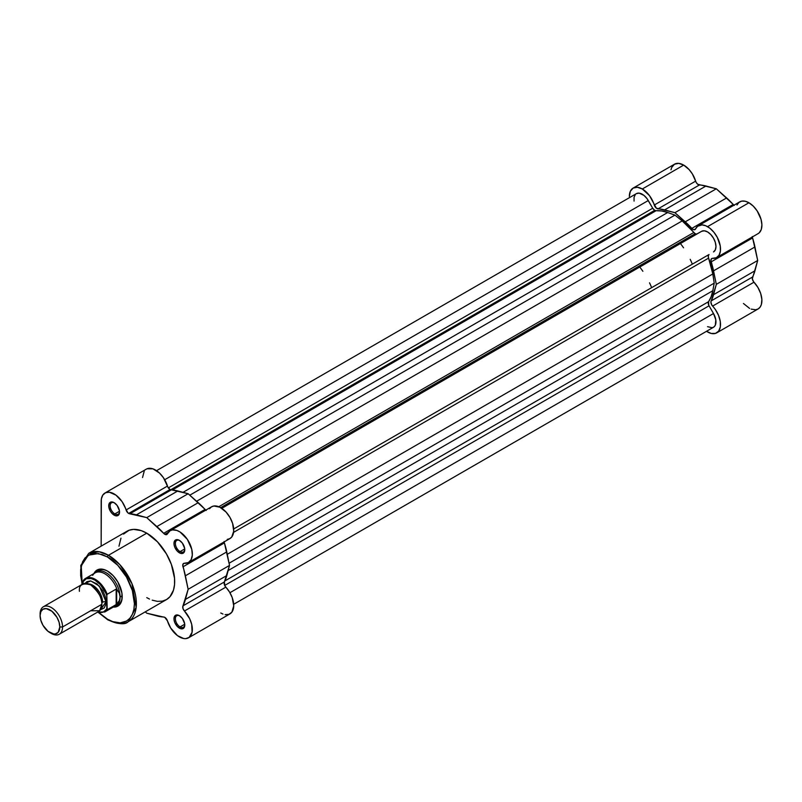 <?xml version="1.0" encoding="UTF-8"?>
<svg xmlns="http://www.w3.org/2000/svg" width="802" height="802" viewBox="0 0 802 802"><rect width="100%" height="100%" fill="white"/><g stroke="black" fill="none" stroke-linecap="round" stroke-linejoin="round"><path stroke-width="1.2" d="M734.301 205.422L716.316 188.791L697.76 184.28L696.276 182.555L692.357 173.924L689.209 169.693L683.695 165.092L678.733 163.367L674.522 164.189L633.139 188.079L630.322 191.317L629.339 196.48A18.356 10.596 60 0 1 633.139 188.079A18.356 10.596 60 0 1 642.312 188.991L683.695 165.092A18.356 10.596 -120 0 0 674.522 164.189L671.705 167.428L670.973 169.813M757.71 233.843L759.213 232.821L761.278 229.492L761.9 224.791L761.018 219.277L757.138 210.876L753.289 206.144L748.928 202.756A18.356 10.596 -120 0 0 739.755 201.853L698.372 225.743A18.356 10.596 60 0 1 707.544 226.655L748.928 202.756L745.188 201.232L741.76 201.112L738.953 202.405L736.978 204.991M633.139 188.079L637.349 187.267L642.312 188.991L649.48 195.618L656.377 208.179L674.933 212.68L692.357 228.901L694.021 229.743L695.595 228.891A18.356 10.596 60 0 1 698.372 225.743M693.048 236.259A49.594 28.631 -120 0 0 692.316 235.337A49.594 28.631 -120 0 1 693.048 236.259M679.695 242.625A49.594 28.631 60 0 1 680.427 243.547L679.695 242.625M692.327 264.169L692.327 264.169A49.594 28.631 -120 0 0 690.201 259.327M733.97 205.192A3.97 2.296 -120 0 1 733.208 204.49L691.825 228.38L733.208 204.49A56.541 32.641 -120 0 0 726.632 197.934L685.249 221.823A56.541 32.641 60 0 1 691.825 228.38A3.97 2.296 60 0 0 695.003 229.572A3.97 2.296 60 0 0 695.595 228.891L697.57 226.294L702.031 224.891L705.65 225.723L709.76 228.149L713.92 232.269L717.349 237.482L720.266 245.993L720.386 251.176L719.023 255.247L716.326 257.733L712.116 258.384L710.943 259.838L716.316 284.359L710.903 302.003L711.685 304.82L715.354 309.492L718.552 315.366L720.286 321.452L720.326 326.935L718.672 331.096L715.534 333.381L711.334 333.482L706.512 331.296A18.356 10.596 60 0 0 716.717 332.85L758.101 308.96L760.055 307.206L761.339 304.61L761.87 299.497L760.687 293.522L757.94 287.487L753.499 281.602L752.326 278.785L757.7 260.47L752.286 236.57M743.444 303.477L749.609 308.419M751.183 309.121L755.614 309.772L758.101 308.96A18.356 10.596 -120 0 0 753.99 282.194L712.607 306.093A18.356 10.596 60 0 1 716.717 332.85M752.316 236.981A3.97 2.296 -120 0 0 752.547 237.973L711.163 261.873A3.97 2.296 60 0 1 711.725 258.535A3.97 2.296 60 0 1 712.607 258.354A18.356 10.596 60 0 0 716.717 257.532A18.356 10.596 60 0 0 719.534 242.826A18.356 10.596 60 0 0 707.544 226.655L748.928 202.756A18.356 10.596 -120 0 1 760.918 218.926A18.356 10.596 -120 0 1 758.101 233.633L716.717 257.532M713.549 270.845L754.943 246.956A56.541 32.641 -120 0 0 752.547 237.973L711.163 261.873A56.541 32.641 60 0 1 713.549 270.845L754.943 246.956L757.7 260.47L716.316 284.359L713.549 270.845M754.943 270.795L757.7 260.47L716.316 284.359L713.549 294.685L754.943 270.795L713.549 294.685A56.541 32.641 60 0 1 711.163 300.9L752.547 277.011A56.541 32.641 -120 0 0 754.943 270.795M752.547 277.011A3.97 2.296 -120 0 0 753.99 282.194L712.607 306.093A3.97 2.296 60 0 1 711.163 300.9L752.547 277.011M695.645 181.132A18.356 10.596 -120 0 0 683.695 165.092L642.312 188.991A18.356 10.596 60 0 1 654.262 205.021L695.645 181.132A3.97 2.296 -120 0 0 699.414 184.981L658.031 208.871A3.97 2.296 60 0 1 654.262 205.021L695.645 181.132M664.607 209.903L705.991 186.014A56.541 32.641 -120 0 0 699.414 184.981L658.031 208.871A56.541 32.641 60 0 1 664.607 209.903L705.991 186.014L716.316 188.791L674.933 212.68L664.607 209.903M726.632 197.934L716.316 188.791L674.933 212.68L685.249 221.823L726.632 197.934M695.164 233.703A3.97 2.296 -120 0 0 697.128 233.903L701.59 231.327L696.717 234.054L695.164 233.703L220.66 507.646L695.164 233.703A3.97 2.296 -120 0 1 693.79 232.49A54.556 31.499 -120 0 0 682.191 220.901L674.933 215.106L189.793 495.195L674.933 215.106L682.191 220.901L196.62 501.24L682.191 220.901L695.164 233.703M654.703 210.335A3.97 2.296 -120 0 0 656.066 210.715L172.36 489.982L656.066 210.715L661.7 210.986L667.675 212.52A54.556 31.499 -120 0 0 656.066 210.715L654.703 210.335L170.646 489.801L654.703 210.335A3.97 2.296 -120 0 1 652.718 208.239L168.35 487.887L652.718 208.239L654.703 210.335M648.267 200.54A11.9 6.877 -120 0 0 636.357 193.663L639.094 193.132L643.956 195.387L646.983 198.595L652.718 208.239L648.267 200.54L164.701 479.726L648.267 200.54M183.006 492.348L667.675 212.52L674.933 215.106L667.675 212.52L183.006 492.348M218.786 506.734L693.79 232.49L218.786 506.734M221.783 508.338L701.59 231.327L221.783 508.338L701.59 231.327L704.326 230.796L707.544 231.918L710.762 234.515L713.499 238.194L715.324 242.404L715.965 246.495L715.324 249.843L713.499 251.948A11.9 6.877 -120 0 0 713.499 238.194A11.9 6.877 -120 0 0 701.59 231.327M233.693 528.959L709.048 254.515A3.97 2.296 -120 0 0 708.587 258.124L233.582 532.358L708.587 258.124L712.818 273.963A54.556 31.499 -120 0 0 708.587 258.124L708.256 255.898L709.048 254.515L233.693 528.959M227.257 554.302L712.818 273.963L714.211 283.146L229.081 563.235L714.211 283.146L712.818 290.725L714.211 283.146L712.818 273.963L227.257 554.302M228.149 570.543L712.818 290.725L228.149 570.543M708.587 301.672A54.556 31.499 -120 0 0 712.818 290.725L711.163 296.67L708.587 301.672A3.97 2.296 -120 0 0 709.048 305.813L224.68 585.46L709.048 305.813L713.499 313.522L708.757 305.251L708.587 301.672L224.871 580.939L708.587 301.672M229.933 592.708L713.499 313.522L229.933 592.708M233.693 604.287L713.499 327.266A11.9 6.877 -120 0 0 713.499 313.522L715.805 319.828L715.324 325.171L714.051 326.885L712.226 327.737L707.544 326.675M634.061 201.101L634.061 197.312L635.314 194.535M107.478 556.979C115.348 560.277 134.044 580.397 134.405 603.635C134.044 626.442 115.348 624.989 107.478 619.184A1.393 0.802 120 0 0 107.759 619.826A1.393 0.802 -60 0 1 107.478 619.184L98.826 612.548L107.478 619.184L112.731 621.62L120.17 622.843L126.516 621.069L129.874 618.292L132.36 614.352L133.894 609.4L134.405 603.635L132.36 590.553L126.516 577.089L117.784 565.3L107.478 556.979A1.393 0.802 -60 0 1 108.46 555.285A1.393 0.802 120 0 0 107.478 556.979L102.215 554.543L94.776 553.32L90.385 554.172L85.082 557.871L82.586 561.811L80.671 569.56L80.671 575.656L82.225 584.337L81.243 565.871L88.3 555.174L98.425 553.56L107.478 556.979M128.2 621.71L136.17 607.415L131.959 583.696L119.919 564.738L108.46 555.285A39.478 22.797 60 0 1 134.245 590.072A39.478 22.797 60 0 1 128.2 621.71A39.478 22.797 60 0 1 108.46 619.756A1.393 0.802 -60 0 1 107.759 619.826C118.325 624.327 125.142 624.958 128.2 621.71L166.495 599.595A39.478 22.797 -120 0 0 172.55 567.956A39.478 22.797 -120 0 0 146.756 533.17L108.46 555.285L146.756 533.17L141.302 530.643L133.593 529.38L129.042 530.262L123.538 534.092M114.496 502.904A6.647 3.84 -120 0 0 110.145 505.992A6.647 3.84 -120 0 0 114.836 513.932L114.135 515.145A7.639 4.411 60 0 1 108.731 505.791A7.639 4.411 60 0 1 114.135 502.674L112.069 501.962L110.315 502.293L108.841 504.638L108.841 507.075L110.315 511.115L112.069 513.481L115.187 515.636L117.142 515.826L119.127 514.182L119.438 510.754L117.142 505.46L114.135 502.674A7.639 4.411 60 0 1 119.538 512.027A7.639 4.411 60 0 1 114.135 515.145L114.836 513.932A6.647 3.84 60 0 1 110.496 508.077A6.647 3.84 60 0 1 111.518 502.754A6.647 3.84 60 0 1 114.496 502.904M179.728 615.886A6.647 3.84 -120 0 0 175.377 618.974A6.647 3.84 -120 0 0 180.069 626.923L179.367 628.136A7.639 4.411 60 0 1 173.974 618.783A7.639 4.411 60 0 1 179.367 615.665L177.302 614.944L175.548 615.284L174.074 617.62L174.074 620.056L174.876 622.773L177.302 626.472L180.42 628.628L182.375 628.818L184.36 627.164L184.671 623.735L182.375 618.442L179.367 615.665A7.639 4.411 60 0 1 184.771 625.019A7.639 4.411 60 0 1 179.367 628.136L180.069 626.923A6.647 3.84 60 0 1 175.728 621.059A6.647 3.84 60 0 1 176.751 615.736A6.647 3.84 60 0 1 179.728 615.886M179.728 540.558A6.647 3.84 -120 0 0 175.377 543.656A6.647 3.84 -120 0 0 180.069 551.596L179.367 552.809A7.639 4.411 60 0 1 173.974 543.455A7.639 4.411 60 0 1 179.367 540.337L177.302 539.616L175.548 539.957L174.074 542.302L174.074 544.728L174.876 547.445L177.302 551.144L180.42 553.3L182.375 553.49L184.36 551.846L184.671 548.418L182.375 543.124L179.367 540.337A7.639 4.411 60 0 1 184.771 549.691A7.639 4.411 60 0 1 179.367 552.809L180.069 551.596A6.647 3.84 60 0 1 175.728 545.741A6.647 3.84 60 0 1 176.751 540.418A6.647 3.84 60 0 1 179.728 540.558M98.255 570.493A19.839 11.459 60 0 1 107.829 571.285A19.839 11.459 -120 0 0 97.263 571.204M93.934 573.56A20.832 12.03 60 0 1 107.478 571.074L104.601 569.741L99.288 569.219L97.062 570.042L93.864 573.721M179.367 636.878A18.356 10.596 60 0 1 167.428 620.848L164.741 617.329L146.756 613.189L145.252 611.866L146.756 613.189L157.072 615.966A56.541 32.641 60 0 0 163.658 616.999A3.97 2.296 60 0 1 167.428 620.848L170.706 628.046L177.483 635.635L183.728 638.532L185.753 638.633L189.172 637.379L192.089 632.227L191.718 624.407L189.653 618.693L184.43 611.024A3.97 2.296 60 0 1 182.986 605.841L182.906 608.327L184.43 611.024A18.356 10.596 60 0 1 188.55 637.791A18.356 10.596 60 0 1 179.367 636.878M164.841 534.312L168.37 532.277L164.841 534.312L166.385 534.663L167.428 533.831A3.97 2.296 60 0 1 166.826 534.513A3.97 2.296 60 0 1 164.841 534.312A3.97 2.296 60 0 1 163.658 533.32L164.841 534.312M206.224 510.423L188.139 493.721L170.054 489.531A3.97 2.296 -120 0 0 171.237 489.912L129.854 513.811A3.97 2.296 60 0 1 128.671 513.43L170.054 489.531L167.899 487.125L163.438 477.711L159.518 473.07L152.941 468.839L147.017 468.789M184.731 548.909L180.069 551.596L184.731 548.909M119.498 511.245L114.836 513.932L119.498 511.245M184.731 624.227L180.069 626.923L184.731 624.227M104.962 493.019A18.356 10.596 60 0 1 126.084 509.962L167.468 486.072A3.97 2.296 -120 0 0 170.054 489.531L128.671 513.43A3.97 2.296 60 0 1 126.084 509.962L167.468 486.072A18.356 10.596 -120 0 0 146.345 469.13L104.962 493.019A18.356 10.596 60 0 0 101.162 501.42L101.162 546.142L101.353 498.974L102.836 495.024L105.633 492.679L109.423 492.227L115.979 495.145L122.054 501.611L127.859 512.819L129.272 513.701L146.756 517.621L163.658 533.32L205.041 509.43A3.97 2.296 -120 0 0 205.793 510.132M170.194 530.683A18.356 10.596 60 0 1 188.55 541.28A18.356 10.596 60 0 1 188.55 562.463L229.933 538.573A18.356 10.596 -120 0 0 229.933 517.38A18.356 10.596 -120 0 0 211.578 506.784L170.194 530.683A18.356 10.596 60 0 0 167.428 533.831L170.034 530.774L172.49 529.901L176.891 530.433L180.049 531.997L187.357 539.375L191.778 549.36L192.31 555.094L191.127 559.696L188.38 562.563L183.939 563.325L182.766 564.778L188.139 589.3L182.986 605.841L224.37 581.951L229.522 565.41L224.109 541.51M120.962 538.182L118.967 546.202M146.756 597.64L149.493 599.064M152.2 600.167L157.433 601.36L162.265 601.159L166.495 599.595L169.964 596.718L173.473 590.182L174.535 584.608L174.535 578.282L171.377 564.428L166.495 554.012L157.433 541.791L146.756 533.17A39.478 22.797 -120 0 0 127.017 531.215L88.711 553.33A39.478 22.797 60 0 1 108.46 555.285L99.147 551.756L88.711 553.33L80.771 565.47L81.964 584.488M220.75 612.989L222.966 614.051M225.111 614.633L228.961 614.352L231.868 612.167L233.723 605.931L232.239 597.65L229.542 592.046L224.901 585.871L224.37 581.951A3.97 2.296 -120 0 0 225.823 587.134L184.43 611.024L225.823 587.134A18.356 10.596 -120 0 1 229.933 613.901L188.55 637.791M227.237 539.405L229.763 538.663L231.758 536.979L233.703 531.205L232.61 523.435L229.933 517.38L226.034 512.037L219.848 507.205L213.873 506.002L211.417 506.884L209.512 508.709M144.22 471.125L142.545 477.531M113.112 607.054L117.894 606.122L121.082 602.452L121.924 599.746L121.924 593.109L117.894 582.072L113.112 575.625L107.478 571.074A20.832 12.03 60 0 1 122.205 596.588A20.832 12.03 60 0 1 113.282 607.064M116.982 605.37A19.839 11.459 -120 0 0 122.195 596.177A19.839 11.459 60 0 1 118.094 604.858M184.761 624.588A6.647 3.84 60 0 1 183.397 627.254A6.647 3.84 60 0 1 180.069 626.923A6.647 3.84 -120 0 0 184.761 624.588M119.528 511.606A6.647 3.84 60 0 1 118.165 514.262A6.647 3.84 60 0 1 114.836 513.932A6.647 3.84 -120 0 0 119.528 511.606M184.761 549.27A6.647 3.84 60 0 1 183.397 551.926A6.647 3.84 60 0 1 180.069 551.596A6.647 3.84 -120 0 0 184.761 549.27M171.237 489.912L129.854 513.811A56.541 32.641 60 0 1 136.43 514.844L177.813 490.954A56.541 32.641 -120 0 0 171.237 489.912M188.55 562.463A18.356 10.596 60 0 1 184.43 563.295A3.97 2.296 60 0 0 183.548 563.475A3.97 2.296 60 0 0 182.986 566.813A56.541 32.641 60 0 1 185.382 575.786L188.139 589.3L229.522 565.41L226.826 575.515L185.432 599.405A56.541 32.641 60 0 1 182.986 605.841L224.37 581.951A56.541 32.641 -120 0 0 226.826 575.515L185.432 599.405L188.139 589.3L229.522 565.41L226.765 551.896L185.382 575.786L226.765 551.896A56.541 32.641 -120 0 0 224.37 542.914L182.986 566.813L224.37 542.914A3.97 2.296 -120 0 1 224.139 541.911M198.244 502.684L156.861 526.573A56.541 32.641 60 0 1 163.658 533.32L205.041 509.43A56.541 32.641 -120 0 0 198.244 502.684L156.861 526.573L146.756 517.621L188.139 493.721L198.244 502.684M136.43 514.844L146.756 517.621L188.139 493.721L177.813 490.954L136.43 514.844M90.636 610.763L99.618 610.763L101.864 604.287C102.496 598.523 98.756 592.046 90.636 584.848C82.516 582.673 78.776 584.828 79.418 591.325M88.701 583.916A13.885 8.02 60 0 1 102.566 602.262A13.885 8.02 -120 0 0 92.34 585.029M59.258 634.252L98.576 611.545A15.87 9.163 -120 0 0 101.864 604.287L62.546 626.984A15.87 9.163 60 0 1 59.258 634.252A15.87 9.163 60 0 1 50.616 633.029M49.955 632.668L51.318 633.46A15.87 9.163 -120 0 0 62.546 626.984L59.809 626.984A13.935 8.05 60 0 1 49.955 632.668A13.935 8.05 60 0 1 40.1 615.605L40.852 611.675L42.987 609.219L46.185 608.598L51.879 611.234L56.922 617.269L59.067 622.192L59.809 626.984L58.155 632.347L55.428 633.911L53.724 633.981L48.03 631.344L42.987 625.319L40.852 620.387L40.1 615.605A13.935 8.05 60 0 1 49.955 609.911A13.935 8.05 60 0 1 59.809 626.984L62.546 626.984A15.87 9.163 -120 0 0 51.318 607.545A15.87 9.163 -120 0 0 40.1 614.021A15.87 9.163 60 0 1 43.388 606.753A15.87 9.163 60 0 1 55.619 611.014A15.87 9.163 60 0 1 62.546 626.984L101.864 604.287A15.87 9.163 -120 0 0 94.937 588.307A15.87 9.163 -120 0 0 82.706 584.057L43.388 606.753M85.092 583.335L90.806 580.949L99.348 586.092L106.075 601.851A3.228 1.865 0 0 0 102.566 602.262A3.228 1.865 180 0 1 106.075 601.851L105.212 596.397L102.786 590.793L97.042 583.926L90.556 580.919L86.917 581.63L85.092 583.335M92.671 575.375A19.348 11.168 60 0 1 93.413 574.332A19.348 11.168 60 0 1 105.674 574.312A19.348 11.168 60 0 1 117.102 589.66L119.338 593.259L120.099 596.989L122.185 595.786L120.099 596.989A19.839 11.459 60 0 1 115.989 606.071A19.839 11.459 60 0 1 113.533 606.913L113.774 606.883A19.839 11.459 -120 0 0 120.099 596.989L119.338 593.259L116.661 589.039L116.661 604.217L119.338 600.558L120.099 596.989L119.338 600.558L116.661 604.217L116.17 589.089L116.17 604.568L116.17 589.089L107.117 594.332M83.348 580.508A19.348 11.168 60 0 1 85.593 578.382A19.348 11.168 60 0 1 107.197 594.282A19.348 11.168 -120 0 0 85.954 578.192A19.348 11.168 -120 0 0 83.348 580.508L82.927 583.936L82.927 581.801L86.315 578.733L91.187 578.543L94.847 580.067L100.25 584.508L105.844 593.179L106.776 595.565L106.776 608.949L103.378 612.016L97.794 611.996A18.747 10.827 60 0 0 106.776 608.949L107.197 609.751L116.17 604.568L107.197 609.751A19.348 11.168 60 0 1 104.942 611.886L114.516 606.352A19.348 11.168 -120 0 0 117.102 603.685A19.348 11.168 60 0 1 112.36 607.134M100.39 609.841L104.18 607.956L105.854 604.257L106.075 601.851L100.39 609.841M106.836 594.944L107.197 609.751A19.348 11.168 -120 0 1 104.591 612.066M120.099 596.989A19.839 11.459 -120 0 0 110.095 575.696A19.839 11.459 -120 0 0 94.345 573.229L94.185 573.42A19.839 11.459 60 0 1 96.15 571.716A19.839 11.459 60 0 1 111.438 577.029A19.839 11.459 60 0 1 120.099 596.989M117.102 589.66A19.348 11.168 -120 0 0 95.177 572.849L85.593 578.382L82.927 581.801A18.747 10.827 60 0 1 94.847 580.067A18.747 10.827 60 0 1 106.776 595.565L107.197 594.282L116.17 589.089L117.102 589.66M639.014 266.114L639.745 267.036A49.594 28.631 60 0 1 642.873 271.297M649.52 282.815A49.594 28.631 60 0 1 651.645 287.657M683.555 247.808A49.594 28.631 -120 0 0 680.427 243.547M636.357 193.663L156.55 470.674M108.18 571.475L107.478 571.074M180.069 616.066L179.367 615.665M114.836 503.085L114.135 502.674M107.759 619.826L98.245 612.387M97.523 612.157L104.942 611.886"/></g></svg>
